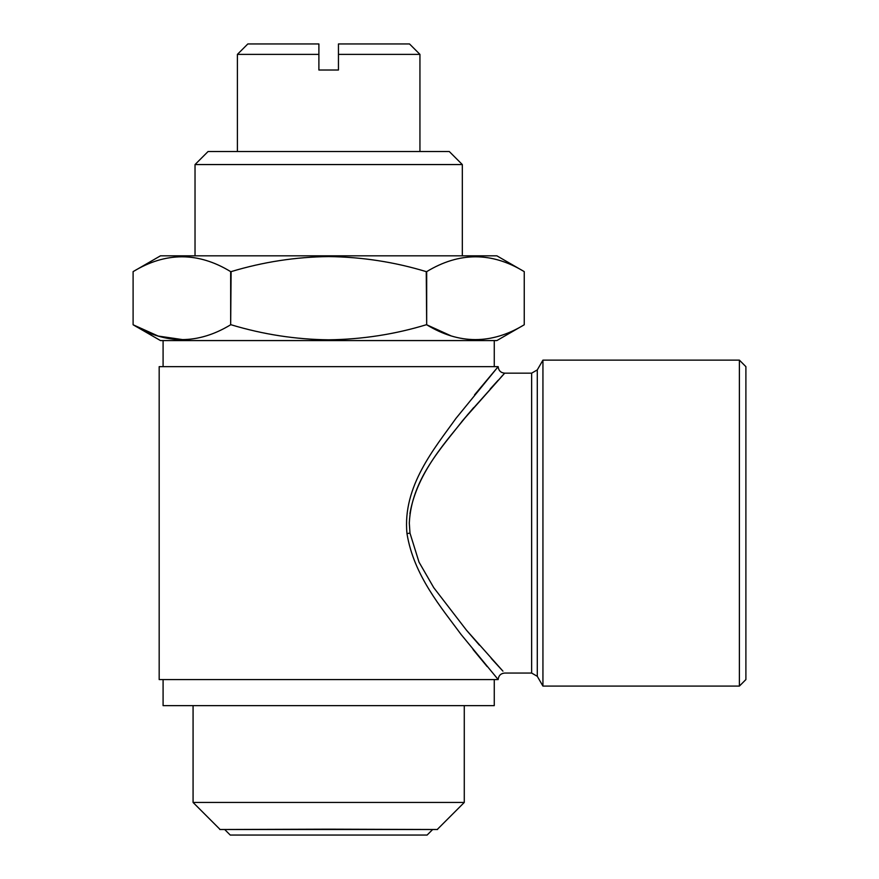 <?xml version="1.0" encoding="UTF-8"?>
<svg xmlns="http://www.w3.org/2000/svg" width="879" height="879" viewBox="0 0 879 879"><rect width="100%" height="100%" fill="white"/><g stroke="black" fill="none" stroke-linecap="round" stroke-linejoin="round"><path stroke-width="1.32" d="M338.448 54.377L338.448 43.95L409.515 43.95L419.942 54.377L338.448 54.377L338.448 70.023L318.89 70.023L318.89 54.377L237.407 54.377L237.407 151.518M195.028 164.56L462.321 164.56L449.279 151.518L208.07 151.518L195.028 164.56L195.028 255.822M450.861 335.778L426.678 324.769C459.124 344.546 491.647 344.546 524.247 324.769L524.247 271.633L496.866 255.822L160.483 255.822L133.103 271.633L133.103 324.769C165.538 344.546 198.061 344.546 230.672 324.769L230.672 271.633C198.225 251.855 165.702 251.855 133.103 271.633L133.103 324.769L158.165 336.053L183.821 339.788M133.103 324.769L160.483 340.569L496.866 340.569L524.247 324.769L524.247 271.633C491.811 251.855 459.288 251.855 426.678 271.633L426.249 271.633C394.638 262.03 362.115 257.009 328.669 256.58C295.63 256.954 263.107 261.964 231.1 271.633L230.672 324.769M426.678 271.633L426.678 324.769L426.249 271.633M231.1 324.769C263.107 334.427 295.63 339.448 328.669 339.821C362.115 339.382 394.638 334.361 426.249 324.769M328.669 829.183L437.544 829.512L219.805 829.512L328.669 829.183M432.655 829.512L427.117 835.05L230.232 835.05L224.694 829.512M437.544 829.183L464.277 802.45L193.072 802.45L193.072 705.639M494.262 679.566L494.262 705.639L163.087 705.639L163.087 679.566M739.382 360.126L739.382 686.092L745.897 679.566L745.897 366.653L739.382 360.126L542.936 360.126L542.936 686.092L537.289 676.314L537.289 369.905L542.936 360.126M501.118 377.025L504.689 373.168C500.733 372.773 498.558 370.608 498.173 366.653L159.176 366.653L159.176 679.566L498.173 679.566L460.926 634.275C441.774 608.114 413.69 575.536 406.977 533.564C402.296 486.076 435.05 447.807 455.915 418.437L498.173 366.653L474.539 394.88M409.922 513.545C417.382 471.188 447.587 440.049 467.672 414.613L504.612 373.256L462.717 420.492C442.434 446.873 411.273 479.319 409.306 523.104L409.988 533.124L419.019 562.142L433.786 587.721L466.441 630.155L502.953 671.171M502.173 670.336L491.262 658.415M479.429 645.175L466.782 630.562M473.023 649.471L487.131 666.546M461.717 421.7L473.693 407.592M490.207 388.979L498.096 380.321M318.89 54.377L318.89 43.95L247.834 43.95L237.407 54.377M406.977 533.564L409.988 533.124M537.289 676.314L531.641 673.05L531.641 373.168L504.689 373.168M419.942 54.377L419.942 151.518M462.321 164.56L462.321 255.822M464.277 705.639L464.277 802.45M494.262 340.569L494.262 366.653M498.173 679.566C498.569 675.61 500.733 673.446 504.689 673.05L531.641 673.05M537.289 369.905L531.641 373.168M739.382 686.092L542.936 686.092M163.087 340.569L163.087 366.653M219.805 829.183L193.072 802.45"/></g></svg>
